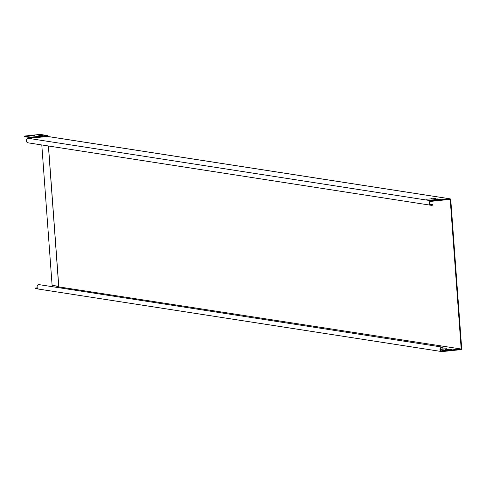 <?xml version="1.0" encoding="UTF-8"?>
<svg xmlns="http://www.w3.org/2000/svg" width="486" height="486" viewBox="0 0 486 486"><rect width="100%" height="100%" fill="white"/><g stroke="black" fill="none" stroke-linecap="round" stroke-linejoin="round"><path stroke-width="0.73" d="M42.112 135.776L38.789 135.63L41.899 135.351L43.151 135.57L42.112 135.776M430.268 204.26L432.589 204.618L432.631 205.183L431.568 205.292A2.278 2.126 -81.2 0 1 429.272 202.984A2.278 2.126 -81.2 0 1 431.234 200.773L449.811 198.804A0.948 0.887 -81.2 0 1 450.765 199.655L461.7 348.59A0.948 0.887 -81.2 0 1 460.886 349.628L442.309 351.591A2.278 2.126 -81.2 0 1 440.018 349.276A2.278 2.126 -81.2 0 1 441.981 347.065L39.02 284.62A2.278 2.126 98.8 0 0 38.837 289.127L441.798 351.578M440.571 349.057L446.792 348.754L440.547 349.428M442.388 350.285L451.895 349.543L442.388 350.327M445.449 349.306L449.125 349.185L445.455 349.349M441.513 350.91L461.196 349.021L58.484 286.843M31.201 137.155L47.033 135.479L40.131 134.409L24.3 136.086L31.286 137.204A0.723 0.674 98.8 0 0 30.958 137.338L29.755 138.164L28.273 138.322A2.278 2.126 98.8 0 0 28.091 142.835L431.052 205.28M434.417 199.047L438.093 198.932L434.423 199.096M431.349 200.025L440.863 199.29L431.355 200.074M435.632 198.525L426.125 199.26L435.632 198.525M430.766 204.612L431.525 204.728A1.707 1.592 -81.2 0 1 429.806 202.996A1.707 1.592 -81.2 0 1 431.276 201.338L450.206 199.333L461.196 349.021M442.266 351.026A1.707 1.592 -81.2 0 1 440.547 349.288A1.707 1.592 -81.2 0 1 442.017 347.63L443.08 347.52L443.038 346.955M431.525 204.728L432.589 204.618M38.619 289.085L35.502 288.599L35.46 288.034L37.537 288.356M40.131 134.409A1.519 1.415 -81.2 0 1 40.806 134.513M37.24 287.846L35.46 288.034M41.796 144.962L52.105 285.325A0.948 0.887 -81.2 0 1 51.559 286.284M24.3 136.086L24.343 136.651L30.545 137.611M31.286 137.204L30.958 137.338M48.582 136.876L47.197 135.637L31.365 137.313L31.845 138.091L47.409 136.445L47.707 135.758L48.29 135.977A0.759 0.62 155.6 0 1 48.442 136.177L48.442 136.177A0.759 0.62 155.6 0 1 48.485 136.451L48.448 136.578M30.059 138.03L47.543 136.299A0.948 0.753 16.8 0 1 47.992 136.505M48.29 135.977L48.557 136.839M47.974 135.697L40.478 134.415M34.579 135.679L31.942 135.637L34.579 135.691M55.939 286.965L58.442 286.697M31.845 138.091L29.755 138.164M28.273 138.322L431.234 200.773M450.024 198.81L47.622 136.451A0.948 0.887 -81.2 0 0 47.409 136.445L449.811 198.804M58.77 286.284L48.466 145.994M39.02 284.62L441.981 347.065M442.339 348.869L442.363 349.234M442.582 348.857L442.606 349.209M431.55 198.604L431.574 198.95M431.307 198.616L431.331 198.981M48.43 145.988L58.733 286.284M48.393 145.982L58.703 286.351L52.105 285.325M33.127 135.503L33.151 135.825M33.37 135.491L33.394 135.825M41.899 135.351L41.936 135.794M55.92 286.959L58.703 286.351M47.385 135.491L48.442 136.177L48.606 136.858"/></g></svg>
